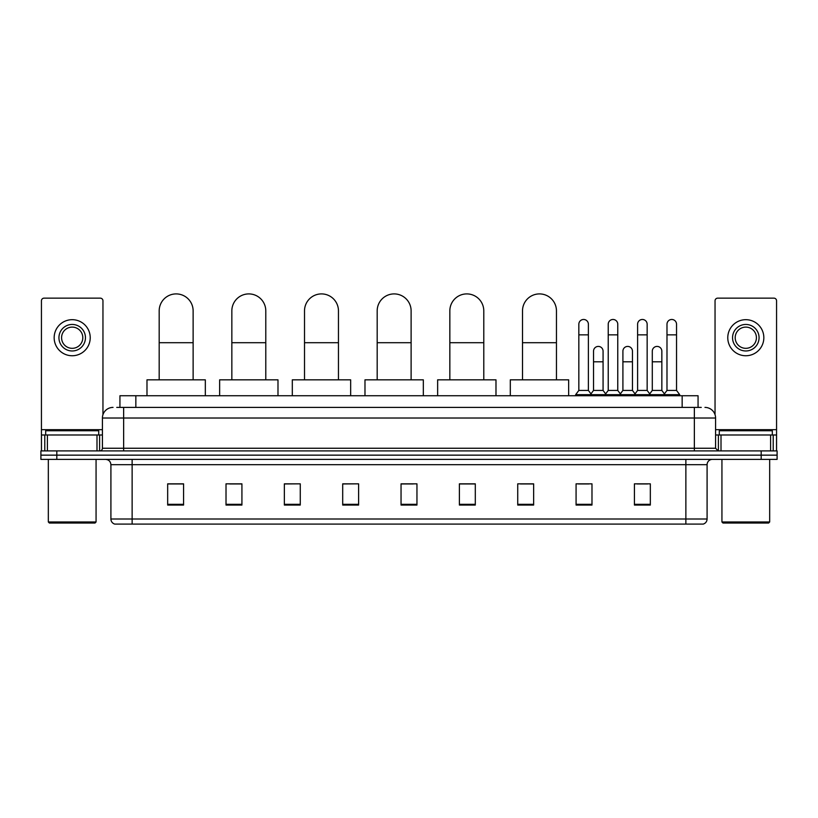 <?xml version="1.0" encoding="UTF-8"?>
<svg xmlns="http://www.w3.org/2000/svg" width="818" height="818" viewBox="0 0 818 818"><rect width="100%" height="100%" fill="white"/><g stroke="black" fill="none" stroke-linecap="round" stroke-linejoin="round"><path stroke-width="1.23" d="M119.939 407.405L119.939 395.738L698.061 395.738L698.061 407.405M116.994 407.405L701.251 407.405M116.749 407.405L123.641 407.405L123.641 418.018L102.424 418.018L102.424 448.254A2.648 2.648 0 0 1 99.776 450.902M113.037 407.405A10.603 10.603 0 0 0 102.424 418.018M704.963 407.405A10.603 10.603 0 0 1 715.576 418.018L715.576 448.254L718.224 450.902M56.81 450.902L40.9 450.902L40.9 455.145L56.81 455.145L40.9 455.145L40.9 459.389L56.81 459.389L56.81 455.145L761.19 455.145L56.81 455.145L56.81 450.902L761.19 450.902L761.19 455.145L777.1 455.145L761.19 455.145L761.19 459.389L56.81 459.389M761.19 459.389L777.1 459.389L777.1 450.902L761.19 450.902M707.089 519.011C706.936 521.547 705.668 523.244 703.265 524.093L685.873 524.093L685.873 519.011L707.089 519.011L707.089 464.696A5.307 5.307 0 0 1 712.386 459.389M685.873 524.093L114.735 524.093A5.307 5.307 0 0 1 110.911 519.011L110.911 464.696C110.604 461.475 108.835 459.706 105.614 459.389M650.33 505.054L650.33 483.837L634.42 483.837L634.42 505.054L650.33 505.054M591.987 505.054L591.987 483.837L576.077 483.837L576.077 505.054L591.987 505.054M533.643 505.054L533.643 483.837L517.733 483.837L517.733 505.054L533.643 505.054M475.299 505.054L475.299 483.837L459.389 483.837L459.389 505.054L475.299 505.054M183.58 505.054L183.58 483.837L167.67 483.837L167.67 505.054L183.58 505.054M241.923 505.054L241.923 483.837L226.013 483.837L226.013 505.054L241.923 505.054M300.267 505.054L300.267 483.837L284.357 483.837L284.357 505.054L300.267 505.054M358.611 505.054L358.611 483.837L342.701 483.837L342.701 505.054L358.611 505.054M416.955 505.054L416.955 483.837L401.045 483.837L401.045 505.054L416.955 505.054M520.381 483.949L533.643 483.949M578.306 483.949L588.909 483.949M637.069 483.949L647.682 483.949M358.611 483.837L342.701 483.949L358.611 483.837M300.267 483.837L284.357 483.949L300.267 483.837M229.725 483.949L241.923 483.949M401.045 483.949L413.243 483.949M183.58 483.949L167.67 483.949M475.299 483.949L459.389 483.949M96.994 450.902L96.994 434.992L47.393 434.992L47.393 450.902M102.956 414.706L102.956 300.799A2.648 2.648 0 0 0 100.307 298.151L44.08 298.151A2.648 2.648 0 0 0 41.432 300.799L41.432 434.992L47.393 434.992M96.994 434.992L102.424 434.992M41.432 450.902L41.432 434.992M72.199 324.449A13.262 13.262 0 0 0 58.937 337.711A13.262 13.262 0 0 0 72.199 350.973A13.262 13.262 0 0 0 85.45 337.711A13.262 13.262 0 0 0 72.199 324.449M72.199 327.108A10.603 10.603 0 0 0 61.585 337.711A10.603 10.603 0 0 0 72.199 348.325A10.603 10.603 0 0 0 82.802 337.711A10.603 10.603 0 0 0 72.199 327.108M72.199 355.748A18.037 18.037 0 0 0 90.225 337.711A18.037 18.037 0 0 0 72.199 319.685A18.037 18.037 0 0 0 54.162 337.711A18.037 18.037 0 0 0 72.199 355.748M95 523.039L49.387 523.039L48.323 521.976L96.064 521.976L95 523.039M48.323 459.389L48.323 521.976M96.064 459.389L96.064 521.976M98.712 434.992L98.712 430.749L45.675 430.749L45.675 434.992M159.183 379.828L159.183 310.871A16.974 16.974 0 0 1 176.156 293.907A16.974 16.974 0 0 1 193.13 310.871A16.974 16.974 0 0 0 176.156 293.907M193.13 379.828L193.13 310.871M205.328 395.738L205.328 379.828L146.984 379.828L146.984 395.738M231.842 379.828L231.842 310.871A16.974 16.974 0 0 1 248.815 293.907A16.974 16.974 0 0 1 265.789 310.871A16.974 16.974 0 0 0 248.815 293.907M265.789 379.828L265.789 310.871M277.987 395.738L277.987 379.828L219.643 379.828L219.643 395.738M304.511 379.828L304.511 310.871A16.974 16.974 0 0 1 321.484 293.907A16.974 16.974 0 0 1 338.458 310.871A16.974 16.974 0 0 0 321.484 293.907M338.458 379.828L338.458 310.871M350.656 395.738L350.656 379.828L292.312 379.828L292.312 395.738M377.18 379.828L377.18 310.871A16.974 16.974 0 0 1 394.153 293.907A16.974 16.974 0 0 1 411.117 310.871A16.974 16.974 0 0 0 394.153 293.907M411.117 379.828L411.117 310.871M423.325 395.738L423.325 379.828L364.981 379.828L364.981 395.738M449.839 379.828L449.839 310.871A16.974 16.974 0 0 1 466.812 293.907A16.974 16.974 0 0 1 483.786 310.871A16.974 16.974 0 0 0 466.812 293.907M483.786 379.828L483.786 310.871M495.984 395.738L495.984 379.828L437.64 379.828L437.64 395.738M522.508 379.828L522.508 310.871A16.974 16.974 0 0 1 539.481 293.907A16.974 16.974 0 0 1 556.455 310.871A16.974 16.974 0 0 0 539.481 293.907M556.455 379.828L556.455 310.871M568.653 395.738L568.653 379.828L510.309 379.828L510.309 395.738M578.837 334.848L588.387 334.848L588.387 390.431L578.837 390.431L578.837 324.245A4.775 4.775 0 0 1 583.909 319.48A4.775 4.775 0 0 1 588.387 324.245A4.775 4.775 0 0 0 583.909 319.48M578.837 390.431L575.657 394.675L575.657 395.738M588.387 390.431L591.567 394.675L575.657 394.675M608.224 390.431L608.224 334.848L617.764 334.848L617.764 390.431L608.224 390.431L605.034 394.675L591.567 394.675L591.567 395.738M608.224 334.848L608.224 324.245A4.775 4.775 0 0 1 613.295 319.48A4.775 4.775 0 0 1 617.764 324.245A4.775 4.775 0 0 0 613.295 319.48M617.764 390.431L620.954 394.675L605.034 394.675L605.034 395.738M637.6 390.431L637.6 334.848L647.15 334.848L647.15 390.431L637.6 390.431L634.42 394.675L620.954 394.675L620.954 395.738M637.6 334.848L637.6 324.245A4.775 4.775 0 0 1 642.682 319.48A4.775 4.775 0 0 1 647.15 324.245A4.775 4.775 0 0 0 642.682 319.48M647.15 390.431L650.33 394.675L634.42 394.675L634.42 395.738M666.987 390.431L666.987 334.848L676.537 334.848L676.537 390.431L666.987 390.431L663.807 394.675L650.33 394.675L650.33 395.738M666.987 334.848L666.987 324.245A4.775 4.775 0 0 1 672.059 319.48A4.775 4.775 0 0 1 676.537 324.245A4.775 4.775 0 0 0 672.059 319.48M676.537 390.431L679.717 394.675L663.807 394.675L663.807 395.738M679.717 394.675L679.717 395.738M593.531 351.188A4.775 4.775 0 0 1 598.602 346.423A4.775 4.775 0 0 1 603.07 351.188L603.07 361.791L593.531 361.791L593.531 351.188M603.07 361.791L603.07 390.431L593.531 390.431L593.531 361.791M593.531 390.431L590.954 393.867M603.07 390.431L605.647 393.867M622.907 351.188A4.775 4.775 0 0 1 627.989 346.423A4.775 4.775 0 0 1 632.457 351.188L632.457 361.791L622.907 361.791L622.907 351.188M632.457 361.791L632.457 390.431L622.907 390.431L622.907 361.791M622.907 390.431L620.341 393.867M632.457 390.431L635.034 393.867M652.294 351.188A4.775 4.775 0 0 1 657.365 346.423A4.775 4.775 0 0 1 661.844 351.188L661.844 361.791L652.294 361.791L652.294 351.188M661.844 361.791L661.844 390.431L652.294 390.431L652.294 361.791M652.294 390.431L649.727 393.867M661.844 390.431L664.42 393.867M770.607 450.902L770.607 434.992L721.006 434.992L721.006 450.902M770.607 434.992L776.568 434.992L776.568 300.799A2.648 2.648 0 0 0 773.92 298.151L717.693 298.151A2.648 2.648 0 0 0 715.044 300.799L715.044 414.706M715.576 434.992L721.006 434.992M776.568 434.992L776.568 450.902M745.801 324.449A13.262 13.262 0 0 0 732.55 337.711A13.262 13.262 0 0 0 745.801 350.973A13.262 13.262 0 0 0 759.063 337.711A13.262 13.262 0 0 0 745.801 324.449M745.801 327.108A10.603 10.603 0 0 0 735.198 337.711A10.603 10.603 0 0 0 745.801 348.325A10.603 10.603 0 0 0 756.415 337.711A10.603 10.603 0 0 0 745.801 327.108M745.801 355.748A18.037 18.037 0 0 0 763.838 337.711A18.037 18.037 0 0 0 745.801 319.685A18.037 18.037 0 0 0 727.775 337.711A18.037 18.037 0 0 0 745.801 355.748M768.613 523.039L723 523.039L721.936 521.976L769.677 521.976L768.613 523.039M721.936 459.389L721.936 521.976M769.677 459.389L769.677 521.976M772.325 434.992L772.325 430.749L719.288 430.749L719.288 434.992M135.849 407.405L135.849 395.738M682.151 407.405L682.151 395.738M123.641 450.902L123.641 448.254L715.576 448.254M102.424 448.254L123.641 448.254L123.641 418.018L694.359 418.018L694.359 450.902M715.576 418.018L694.359 418.018L694.359 407.405M685.873 459.389L685.873 464.696L110.911 464.696M707.089 464.696L685.873 464.696L685.873 519.011L132.127 519.011L132.127 524.093M110.911 519.011L132.127 519.011L132.127 459.389M416.955 504.317L401.045 504.317M358.611 504.317L342.701 504.317M300.267 504.317L284.357 504.317M241.923 504.317L226.013 504.317M183.58 504.317L167.67 504.317M475.299 504.317L459.389 504.317M533.643 504.317L517.733 504.317M591.987 504.317L576.077 504.317M650.33 504.317L634.42 504.317M102.424 429.685L41.432 429.685M99.602 434.992L99.602 450.902M41.473 434.992L41.473 450.902M44.785 450.902L44.785 434.992M159.183 342.701L193.13 342.701M231.842 342.701L265.789 342.701M304.511 342.701L338.458 342.701M377.18 342.701L411.117 342.701M449.839 342.701L483.786 342.701M522.508 342.701L556.455 342.701M776.568 429.685L715.576 429.685M776.527 450.902L776.527 434.992M773.215 434.992L773.215 450.902M718.398 450.902L718.398 434.992M588.387 334.848L588.387 324.245M617.764 334.848L617.764 324.245M647.15 334.848L647.15 324.245M676.537 334.848L676.537 324.245"/></g></svg>
